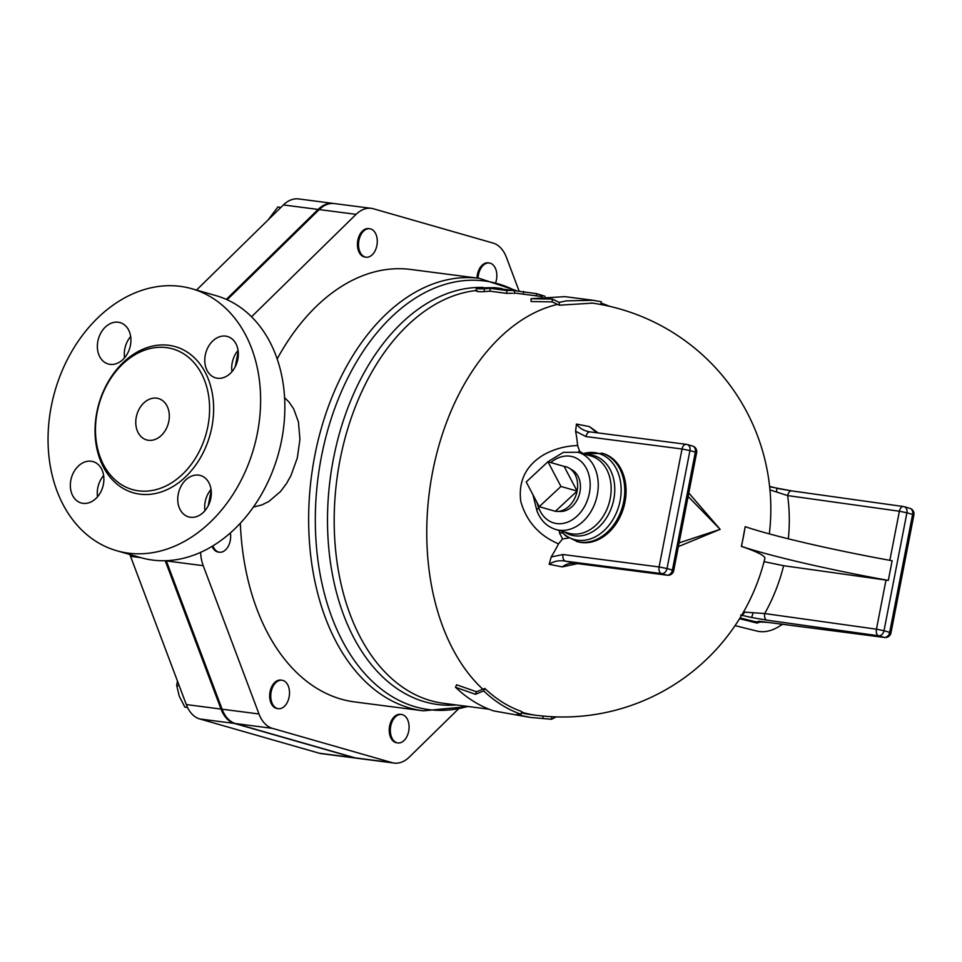 <?xml version="1.0" encoding="UTF-8"?>
<svg xmlns="http://www.w3.org/2000/svg" width="962" height="962" viewBox="0 0 962 962"><rect width="100%" height="100%" fill="white"/><g stroke="black" fill="none" stroke-linecap="round" stroke-linejoin="round"><path stroke-width="1.44" d="M547.943 461.748L560.942 486.459L539.213 506.673L526.214 481.962L547.943 461.748L564.105 466.378L577.104 491.089L560.942 486.459M564.105 466.378A22.956 17.424 106 0 1 569.372 468.241A22.956 17.424 106 0 1 577.104 491.089L555.375 511.315L539.213 506.673M577.104 491.089A22.956 17.424 106 0 1 556.998 511.423A22.956 17.424 106 0 1 555.375 511.315M569.372 468.241L572.534 470.177A21.946 16.655 106 0 1 579.93 492.015A21.946 16.655 106 0 1 560.702 511.459L556.998 511.423M550.793 462.554A34.428 26.13 106 0 1 587.373 470.514A34.428 26.13 106 0 1 574.699 518.121A34.428 26.13 106 0 1 538.732 507.864A5.736 2.609 159.4 0 0 536.952 510.906C540.668 520.49 546.957 526.683 555.856 529.509A40.163 30.483 -74 0 0 596.236 499.302A40.163 30.483 -74 0 0 577.994 452.284L590.908 455.988A40.163 30.483 106 0 1 609.15 503.006A40.163 30.483 106 0 1 568.782 533.213L555.856 529.509M230.387 532.924A14.346 9.283 -82.6 0 1 219.456 552.212A14.346 9.283 -82.6 0 1 212.927 545.851M219.456 552.212L218.374 552.068A14.346 9.283 -82.6 0 1 212.097 546.356M275.721 682.695A14.346 9.283 -82.6 0 1 281.974 680.218A14.346 9.283 -82.6 0 1 289.334 695.634A14.346 9.283 -82.6 0 1 278.295 708.681A14.346 9.283 -82.6 0 1 270.851 698.123A14.346 9.283 -82.6 0 1 275.721 682.695M278.295 708.681L277.212 708.537A14.346 9.283 -82.6 0 1 269.769 697.979A14.346 9.283 -82.6 0 1 274.639 682.563A14.346 9.283 -82.6 0 1 280.892 680.086L281.974 680.218M390.728 726.142A14.346 9.283 -82.6 0 1 401.539 714.489A14.346 9.283 -82.6 0 1 408.898 729.905A14.346 9.283 -82.6 0 1 397.859 742.941A14.346 9.283 -82.6 0 1 390.728 726.142M397.859 742.941L396.777 742.796A14.346 9.283 -82.6 0 1 389.634 725.997A14.346 9.283 -82.6 0 1 400.457 714.345L401.539 714.489M478.09 278.174A14.346 9.283 -82.6 0 1 489.297 263.011A14.346 9.283 -82.6 0 1 495.911 281.95M477.008 278.042A14.346 9.283 -82.6 0 1 488.215 262.866L489.297 263.011M177.441 681.06L176.695 685.437L179.221 696.079L184.86 707.142L187.542 707.491M179.209 685.762L176.695 685.437M376.876 245.538A14.346 9.283 -82.6 0 1 366.053 257.203A14.346 9.283 -82.6 0 1 358.694 241.775A14.346 9.283 -82.6 0 1 369.733 228.74A14.346 9.283 -82.6 0 1 376.876 245.538M366.053 257.203L364.971 257.058A14.346 9.283 -82.6 0 1 357.611 241.642A14.346 9.283 -82.6 0 1 368.65 228.607L369.733 228.74M280.916 207.383L277.85 206.986L268.278 219.757M211.183 490.476L208.189 505.832M272.438 728.354L235.546 723.58L355.11 757.852A34.776 22.499 -82.6 0 0 357.263 758.296L394.155 763.07A34.776 22.499 97.4 0 1 392.003 762.625L272.438 728.354A34.776 22.499 97.4 0 1 258.982 713.972L203.222 565.692A34.428 22.27 -82.6 0 1 200.613 552.368M394.155 763.07A34.776 22.499 97.4 0 0 409.331 757.058L458.116 709.259M277.164 358.946A218.049 141.029 -82.6 0 1 410.69 269.456L479.256 278.331A218.049 141.029 97.4 0 0 311.423 476.479A218.049 141.029 97.4 0 0 423.304 710.822L354.737 701.947A218.049 141.029 -82.6 0 1 240.332 523.232M519.011 290.837L506.445 257.431A34.776 22.499 97.4 0 0 492.989 243.049L373.424 208.778A34.776 22.499 97.4 0 0 371.272 208.333A34.776 22.499 97.4 0 0 356.096 214.346L319.204 209.572L227.152 299.759M319.204 209.572A34.776 22.499 -82.6 0 1 334.379 203.571L371.272 208.333M235.546 723.58A34.776 22.499 -82.6 0 1 222.09 709.198L166.33 560.918L203.222 565.692M129.906 554.509A34.428 22.27 97.4 0 0 130.519 556.289L186.291 704.569A34.776 22.499 97.4 0 0 199.735 718.951L319.3 753.222A34.776 22.499 97.4 0 0 321.464 753.667L356.18 758.152A34.776 22.499 -82.6 0 1 354.028 757.707L234.463 723.448A34.776 22.499 -82.6 0 1 221.007 709.054L165.248 560.786A34.428 22.27 -82.6 0 1 165.224 560.726M226.31 299.374L318.121 209.427A34.776 22.499 -82.6 0 1 333.297 203.427L298.581 198.93A34.776 22.499 97.4 0 0 283.405 204.942L196.513 290.067M253.403 507.07L261.808 504.942L268.819 501.503L280.531 491.51L286.46 483.621L290.921 475.661L297.318 457.912L299.928 439.393L298.448 421.981L293.675 408.85L288.937 401.948L284.596 397.715M521.055 714.297L521.669 711.507C508.393 706.854 496.103 699.158 484.824 688.443L476.479 691.75L475.432 694.299L455.495 687.265C467.135 698.328 479.834 706.204 493.566 710.894L530.351 717.436L516.546 714.513L521.055 714.297C507.587 709.571 495.141 701.779 483.706 690.908L475.432 694.299M556.192 716.906L551.539 719.275L530.351 717.436M476.479 691.75L456.613 684.788L455.495 687.265M484.824 688.443L483.706 690.908M543.001 716.065L542.857 718.157M521.368 712.854A208.008 134.536 97.4 0 0 530.711 714.586L536.135 715.283A208.008 208.008 0 0 0 764.85 558.525A207.756 15.464 -169 0 0 741.341 546.356A203.607 154.545 -74 0 0 743.446 536.555A203.607 154.545 -74 0 0 745.165 526.695L741.534 546.38A143.446 10.678 -169 0 0 888.311 580.411L783.633 565.704L764.056 561.652M551.719 716.714L551.539 719.275M598.701 304.112L592.772 303.138L559.319 305.182L552.26 301.888L531.108 301.539L531.024 298.713L564.922 296.645L593.133 300.288M512.65 293.29L506.673 293.362L489.971 291.197A208.008 134.536 97.4 0 0 484.259 291.654C478.066 291.835 475.757 291.534 477.308 290.752M600.781 304.497L601.25 301.731L593.133 300.3L566.39 300.865L559.235 302.369L552.26 299.05L531.024 298.713M609.824 306.373L601.046 302.958M552.26 301.888L552.26 299.05M559.319 305.182L559.235 302.369M512.89 290.428L506.83 290.512L490.127 288.347L484.331 288.804C478.09 288.997 475.781 288.696 477.392 287.903L494.973 287.674L501.911 288.576L496.176 288.263L514.381 290.692L514.249 293.614M476.19 291.101L476.25 288.215L477.392 287.903M502.97 289.153L501.863 289.009M489.971 291.197L490.127 288.347M505.363 289.454L536.568 293.65L545.117 296.308M562.265 566.883A195.286 14.538 11 0 0 549.17 564.309C553.871 561.147 559.319 560.1 565.512 561.171A203.367 15.139 -169 0 1 577.26 563.54C571.476 562.566 566.474 563.684 562.265 566.883L577.621 563.612L667.339 575.216A5.736 3.716 -82.6 0 1 666.979 575.144L577.26 563.54A5.736 3.716 97.4 0 0 577.621 563.612L577.621 563.612A5.736 3.716 97.4 0 0 577.982 563.636M596.789 432.756L589.526 426.635L598.208 432.936M589.526 426.635A195.286 14.538 -169 0 0 576.43 424.074C579.665 428.475 584.391 431.108 590.632 431.986A5.736 3.716 97.4 0 0 590.271 431.914A5.736 3.716 97.4 0 0 585.942 436.568L682.022 449.001A5.736 3.716 -82.6 0 1 686.351 444.336A5.736 3.716 -82.6 0 1 686.7 444.408A5.736 4.353 -74 0 1 687.193 444.516A5.736 5.736 0 0 0 686.351 444.336L590.079 431.89M583.152 453.523L579.605 451.25L577.621 445.574A141.931 107.732 -74 0 0 575.613 431.265L576.43 424.074M563.023 554.533A5.736 3.716 97.4 0 0 565.512 561.171L661.591 573.605L666.979 575.144A5.736 4.353 106 0 0 672.414 570.093L673.701 570.622L696.632 452.669L695.334 452.128L672.414 570.093L667.027 568.542L689.946 450.589L695.334 452.128A5.736 4.353 106 0 0 692.58 446.055L687.193 444.516A5.736 4.353 -74 0 1 689.946 450.589L682.022 449.001L659.09 566.955L667.027 568.542A5.736 4.353 -74 0 1 661.591 573.605A5.736 3.716 -82.6 0 1 659.09 566.955L563.023 554.533L551.178 556.962A141.931 107.732 -74 0 0 558.513 543.867L562.554 538.96L568.734 537.986M549.17 564.309L551.178 556.962M559.175 530.459L559.559 533.044A8.61 4.353 146.6 0 1 563.299 533.477L565.8 535.942L577.621 541.714A45.899 34.848 -74 0 0 623.761 507.19A45.899 34.848 -74 0 0 602.909 453.463L582.744 453.655M688.119 496.452L720.153 529.353L679.1 542.881M577.621 445.574C565.644 445.887 554.401 448.917 543.891 454.677C526.01 465.331 518.277 480.856 520.731 501.238C526.382 521.296 538.973 535.509 558.513 543.867M678.366 546.608L720.153 529.353L688.792 492.989M579.605 451.25L577.801 452.236M559.559 533.044L562.554 538.96M582.924 453.703A44.757 33.971 106 0 1 619.48 503.643A44.757 33.971 106 0 1 563.299 533.477C561.375 530.579 561.291 529.749 563.035 530.988M888.311 580.411L892.135 560.75A143.446 10.678 11 0 1 745.358 526.719M886.002 580.038L876.454 629.184L764.706 613.552L743.518 612.048M769.949 489.886L787.637 495.586L899.386 511.231L889.838 560.341M776.538 492.027L776.791 488.311L791.93 490.945A5.736 3.319 98 0 0 791.63 490.885L791.63 490.885A5.736 3.319 98 0 0 787.637 495.586A158.321 128.631 -73 0 1 788.335 538.816M783.633 565.704A158.321 128.631 -73 0 1 764.706 613.552A5.736 3.319 98 0 0 766.81 620.141L878.559 635.786A5.736 3.319 -82 0 1 876.454 629.184L883.994 630.723L906.925 512.77L899.386 511.231A5.736 3.319 -82 0 1 903.378 506.529A5.736 3.319 -82 0 1 903.667 506.589A5.736 4.353 -74 0 1 904.16 506.697A5.736 5.736 0 0 0 903.378 506.529L791.63 490.885L769.636 486.76M744.708 612.157A5.736 3.74 104.7 0 1 741.858 614.898M909.355 508.225A5.736 4.353 106 0 1 909.848 508.321L904.16 506.697A5.736 4.353 -74 0 1 906.925 512.77L912.613 514.405L889.682 632.359L883.994 630.723A5.736 4.353 -74 0 1 878.559 635.786L884.246 637.409L768.313 622.414A5.736 3.716 97.4 0 0 768.662 622.486A5.736 3.716 97.4 0 0 769.035 622.51M768.313 622.414L755.459 621.741A5.736 5.712 -25 0 0 758.272 621.56M740.043 617.917L755.459 621.741L757.094 623.075L758.393 621.524M739.537 618.722L757.094 623.075L760.954 621.68M782.25 624.242A71.729 40.584 103.9 0 1 778.306 626.887A71.729 40.584 103.9 0 1 756.793 631.036L735.052 625.637M130.652 336.508A21.513 16.33 -74 0 0 124.555 357.78M238.071 350.408A21.513 16.33 -74 0 0 231.974 371.669M211.039 489.417A21.513 16.33 -74 0 0 204.954 510.69M103.631 475.529A21.513 16.33 -74 0 0 97.775 487.914A21.513 16.33 -74 0 0 97.535 496.789M207.876 426.382A73.16 55.531 -74 0 0 172.703 348.905A73.16 55.531 -74 0 0 99.158 403.908A73.16 55.531 -74 0 0 132.371 489.55A73.16 55.531 -74 0 0 207.876 426.382M257.407 433.08A136.279 103.439 106 0 1 116.775 550.745A136.279 103.439 106 0 1 54.906 391.221A136.279 103.439 106 0 1 191.895 288.744A136.279 103.439 106 0 1 257.407 433.08M70.839 480.194A21.513 16.33 106 0 1 93.049 461.616A21.513 16.33 106 0 1 102.814 486.796A21.513 16.33 106 0 1 81.193 502.982A21.513 16.33 106 0 1 70.839 480.194M190.44 517.255A21.513 16.33 106 0 1 188.6 516.883A21.513 16.33 106 0 1 178.824 491.69A21.513 16.33 106 0 1 200.457 475.505A21.513 16.33 106 0 1 210.546 499.506A21.513 16.33 106 0 1 190.44 517.255M237.83 359.283A21.513 16.33 106 0 1 215.62 377.862A21.513 16.33 106 0 1 205.856 352.681A21.513 16.33 106 0 1 227.477 336.496A21.513 16.33 106 0 1 237.83 359.283M118.23 322.222A21.513 16.33 106 0 1 120.07 322.607A21.513 16.33 106 0 1 129.846 347.787A21.513 16.33 106 0 1 108.213 363.973A21.513 16.33 106 0 1 98.124 339.983A21.513 16.33 106 0 1 118.23 322.222M168.819 421.332A21.513 16.33 106 0 1 146.609 439.911A21.513 16.33 106 0 1 136.844 414.73A21.513 16.33 106 0 1 158.465 398.545A21.513 16.33 106 0 1 168.819 421.332M191.883 288.732L216.125 295.683A136.279 103.439 106 0 1 281.65 440.019A136.279 103.439 106 0 1 141.017 557.683M238.203 351.467L235.221 366.823M251.539 316.775A34.428 22.27 -82.6 0 1 251.623 316.702L356.096 214.346M538.732 507.864L536.736 501.972M318.121 209.427L283.405 204.942M140.777 557.623L130.519 556.289M221.007 709.054L186.291 704.569M234.463 723.448L199.735 718.951M354.028 757.707L319.3 753.222M521.536 712.108A208.008 134.536 97.4 0 0 536.135 715.283M557.695 304.377A208.008 134.536 97.4 0 0 432.647 471.693A208.008 134.536 97.4 0 0 482.876 689.249M488.949 709.186L443.566 703.306A208.008 134.536 -82.6 0 1 335.173 495.646A208.008 134.536 -82.6 0 1 476.202 290.536M484.259 291.654L484.331 288.804M506.673 293.362L506.83 290.512M523.316 294.156L523.725 291.45M536.171 295.815L536.568 293.65M692.087 445.959A5.736 4.353 106 0 1 692.58 446.055A5.736 5.736 0 0 1 696.632 452.669M575.613 431.265L585.942 436.568M564.393 531.962A41.318 31.361 -74 0 0 612.686 504.016A41.318 31.361 -74 0 0 586.531 454.737M576.31 541.341A45.899 34.848 -74 0 0 622.45 506.818A45.899 34.848 -74 0 0 601.599 453.09M740.692 615.031L751.647 617.508L752.981 613.191M751.647 617.508L766.81 620.141M913.9 514.935A5.736 5.736 0 0 0 909.848 508.321A5.736 4.353 106 0 1 912.613 514.405L913.9 514.935L890.968 632.888L889.682 632.359A5.736 4.353 106 0 1 884.246 637.409A5.736 3.716 -82.6 0 0 884.607 637.481L758.934 621.236M211.844 427.176A76.034 57.708 -74 0 0 138.107 351.563A76.034 57.708 -74 0 0 113.059 480.471A76.034 57.708 -74 0 0 211.844 427.176M467.664 706.433A216.125 139.791 -82.6 0 1 317.412 482.84A216.125 139.791 -82.6 0 1 514.502 290.259M483.177 287.446A209.92 135.774 97.4 0 0 328.162 499.651A209.92 135.774 97.4 0 0 456.325 704.966M258.982 713.972L222.09 709.198M392.003 762.625L355.11 757.852M547.883 461.796L563.335 452.344L577.994 452.284M532.984 494.829L536.952 510.906M514.297 292.989L542.327 296.609M667.339 575.216A5.736 5.736 0 0 0 673.701 570.622M769.335 533.898A208.008 208.008 0 0 0 591.486 302.982M884.607 637.481A5.736 5.736 0 0 0 890.968 632.888M769.6 486.411L779.148 488.78M116.787 550.745L141.029 557.695M782.647 624.29L778.306 626.887M479.256 278.331L515.8 290.428M423.304 710.822L468.386 706.517"/></g></svg>
